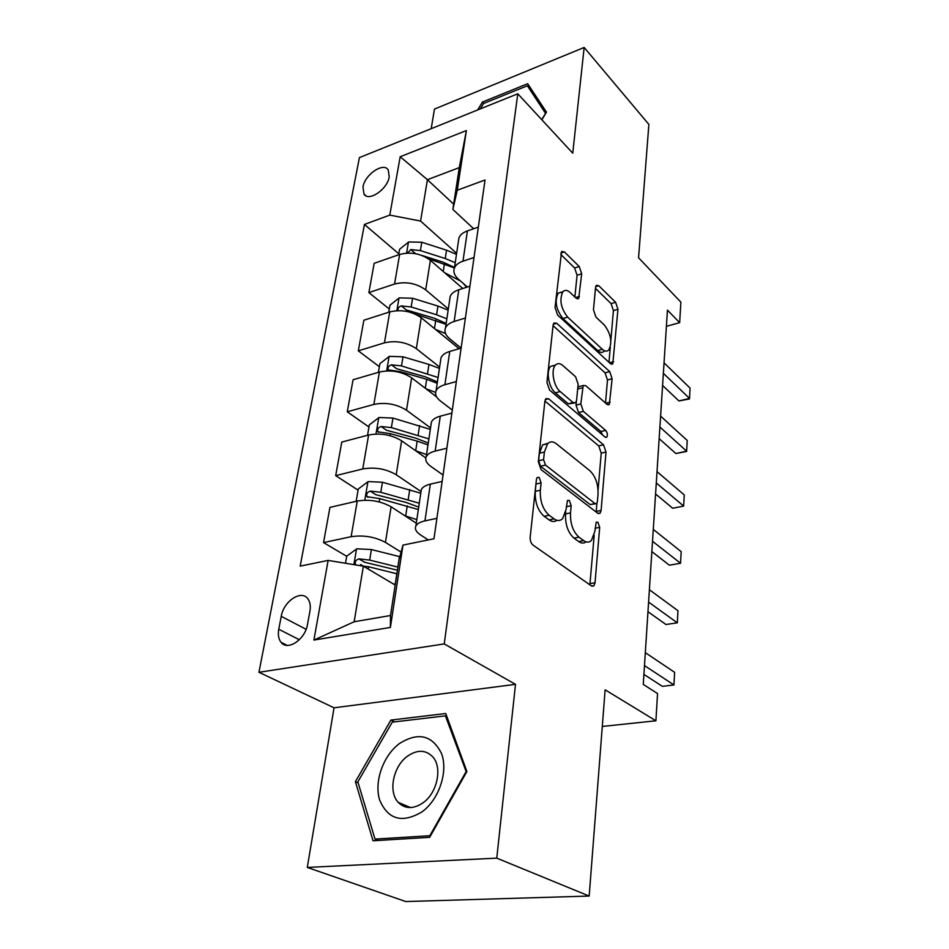 <?xml version="1.0" encoding="UTF-8"?>
<svg xmlns="http://www.w3.org/2000/svg" width="949" height="949" viewBox="0 0 949 949"><rect width="100%" height="100%" fill="white"/><g stroke="black" fill="none" stroke-linecap="round" stroke-linejoin="round"><path stroke-width="1.42" d="M539.174 477.43L537.181 477.454L536.434 479.375L530.183 537.134C530.028 540.645 530.977 543.303 533.018 545.094L591.512 585.96L593.884 585.853L595.035 582.781L599.685 527.347L597.894 522.187L596.221 522.187L594.881 531.238L591.441 540.467C589.175 542.603 586.577 542.662 583.647 540.61L578.985 537.181C572.982 531.677 570.159 523.575 570.491 512.911L571.168 505.722L569.317 500.408L567.49 500.42L566.055 509.577L562.567 518.688C560.1 521.037 557.265 521.096 554.062 518.866L549.139 515.248C542.816 509.471 539.886 501.131 540.325 490.242L541.096 482.922L539.174 477.43M362.993 186.989L363.965 194.059C368.592 202.137 387.512 189.337 389.232 176.811L388.248 169.93C383.526 161.816 364.819 174.569 362.993 186.989M581.69 273.787L579.234 266.515L564.358 251.888L561.606 251.485L555.035 307.5L557.609 315.032L610.397 363.633L612.781 363.882L617.953 309.279L615.616 302.28L598.783 285.732L596.28 285.364L595.569 287.369L593.469 309.813L595.901 317.013L604.442 325.139C611.014 334.036 612.449 342.316 608.772 349.979C606.98 351.723 604.821 351.486 602.307 349.268L567.668 317.156C560.74 308.105 559.163 299.611 562.923 291.687C564.94 289.706 567.372 289.991 570.195 292.553L576.055 298.128L578.7 298.461L581.69 273.787L577.075 275.222L574.608 267.962L560.776 254.427M496.766 858.145L515.509 684.348L334.06 707.8L307.286 867.433L496.766 858.145L589.175 896.058L605.13 689.816L655.913 720.789L657.538 693.541L643.268 684.443L667.455 310.145L679.662 322.66L680.884 302.15L638.558 257.784L648.879 124.426L584.157 47.45L434.476 109.076L431.19 128.673M515.509 684.348L444.251 643.92L517.786 93.785L572.757 153.192L584.157 47.45M548.652 398.805L545.829 398.687L544.904 401.13L538.332 461.783L541.084 469.613L597.692 513.219L600.076 513.219L601.097 510.443L605.996 452.056L603.505 444.796L548.652 398.805L545.236 399.683M546.921 382.411L553.113 325.175L553.931 323.016L556.731 323.265L609.721 371.617L612.129 378.758L609.329 404.488L606.945 404.31L585.758 385.674L583.196 385.496L580.812 403.942L583.35 411.344L605.652 430.383C607.467 432.732 607.834 434.998 606.755 437.181L605.082 437.098L549.59 390.086L546.921 382.411M589.175 896.058L405.757 901.55L307.286 867.433M307.547 624.228L309.932 611.156C310.809 605.865 310.074 601.69 307.713 598.629C301.141 589.495 283.597 601.358 281.236 616.34L278.769 629.234C277.796 634.739 278.555 639.092 281.046 642.295C287.594 651.382 305.317 639.412 307.547 624.228M444.251 643.92L258.947 672.283L359.422 157.593L517.786 93.785M402.993 545.094L390.395 627.431L313.905 640.065L328.129 560.408L363.36 566.197L354.155 621.749L390.502 615.521L399.161 559.115L402.993 545.094L433.99 538.759L485.034 179.99L457.276 190.227L452.863 209.421L459.28 167.617L427.43 179.693L420.573 221.058L456.635 253.312M398.805 253.798L364.428 224.45L300.192 566.126L328.129 560.408M364.428 224.45L389.778 215.103L400.193 156.739L466.398 130.559L457.276 190.227M334.06 707.8L258.947 672.283M666.412 326.314L679.662 322.66M602.295 726.448L655.913 720.789M363.36 566.197L395.187 585.035M453.669 204.177L427.43 179.693L400.193 156.739M389.292 309.018L368.876 292.589L374.179 263.312L399.636 254.462C410.881 251.592 421.131 253.549 430.395 260.311L462.768 288.496M368.876 292.589L394.547 284.024C405.911 281.248 416.279 283.193 425.686 289.86L448.319 308.947M379.351 366.694L358.319 350.845L363.87 320.228L389.754 311.913C401.213 309.244 411.712 311.189 421.237 317.749L459.102 348.722M358.319 350.845L384.44 342.838C396.018 340.264 406.635 342.209 416.314 348.651L439.636 367.085M368.971 427.014L347.263 411.795L353.075 379.754L379.422 372.032C391.107 369.576 401.854 371.51 411.664 377.844L436.659 396.943M347.263 411.795L373.859 404.416C385.662 402.079 396.54 404.013 406.504 410.217L430.549 427.892M358.093 490.147L335.685 475.639L341.782 442.068L368.603 435.01C380.513 432.791 391.522 434.725 401.629 440.799L425.816 457.928M335.685 475.639L362.767 468.96C374.796 466.872 385.946 468.794 396.219 474.725L421.036 491.558M346.705 556.292L323.55 542.591L329.932 507.383L357.251 501.06C369.398 499.103 380.679 501.013 391.118 506.802L416.303 523.196M323.55 542.591L351.13 536.695C363.396 534.88 374.831 536.79 385.436 542.401L401.071 552.104M428.272 539.922L420.739 535.07C416.137 532.021 414.523 528.984 415.887 525.971C417.169 523.646 420.193 521.95 424.95 520.882L436.896 518.332M443.053 475.022L430.846 466.422C426.398 463.183 424.867 459.933 426.243 456.671C427.536 454.156 430.502 452.293 435.164 451.095L446.872 448.213M452.293 410.063L440.466 401.036C436.16 397.631 434.713 394.203 436.101 390.727C437.394 388.034 440.324 386.029 444.891 384.713L456.362 381.534M440.538 361.071L441.036 357.666C442.329 354.902 445.235 352.826 449.755 351.45L461.107 348.129L449.648 338.698C445.472 335.151 444.085 331.545 445.496 327.88C446.777 325.033 449.672 322.897 454.144 321.474L465.39 318.034M467.359 287.025L458.403 279.196C454.357 275.518 453.041 271.77 454.452 267.926C455.745 264.949 458.581 262.695 462.982 261.177L474.014 257.499M473.681 228.745L452.863 209.421M362.672 565.746L360.608 564.525M420.893 492.507L421.344 489.506C422.625 487.074 425.615 485.295 430.324 484.156L442.139 481.428M430.953 425.188L431.427 421.985C432.72 419.363 435.674 417.43 440.277 416.172L451.866 413.123M449.672 299.92L450.206 296.361C451.487 293.443 454.357 291.248 458.794 289.765L469.921 286.195M458.391 241.544L458.948 237.831C460.241 234.783 463.053 232.481 467.406 230.915L478.332 227.119M420.573 221.058L389.778 215.103M354.155 621.749L313.905 640.065M390.502 615.521L390.395 627.431M466.398 130.559L459.28 167.617M466.896 771.537L445.757 713.518L390.917 720.077L355.401 781.668L373.04 840.778L429.66 837.338L466.896 771.537M541.867 119.811L546.458 112.136L527.668 83.714L482.424 102.065L477.655 109.954M358.153 782.83L355.401 781.668M394.642 721.881L390.917 720.077M483.741 103.441L482.424 102.065M536.078 482.638L535.295 491.333C534.833 502.199 537.775 510.515 544.109 516.28L549.139 515.248M556.897 520.289C554.536 522.033 551.927 521.903 549.044 519.886L544.109 516.28M586.008 541.855C583.813 543.54 581.381 543.433 578.688 541.559L574.015 538.142C568 532.638 565.177 524.572 565.533 513.919L565.734 511.831M589.875 584.809L594.204 535.189M598.072 490.04L601.227 453.148L598.736 445.9L544.916 401.024M596.162 512.033L596.933 503.267M543.575 459.624L545.485 465.069L595.011 503.563L596.696 503.575L597.407 501.653L598.036 494.358C598.297 484.204 595.581 476.327 589.875 470.716L556.446 443.847C553.113 441.297 550.159 441.249 547.597 443.717L544.382 452.068L543.575 459.624L538.605 460.763L540.503 466.196L545.485 465.069M595.462 503.824L590.136 504.56L540.503 466.196M548.119 443.23L542.65 444.891L539.412 453.231L544.382 452.068M538.605 460.763L539.412 453.231M553.065 325.661L605.071 372.85L609.721 371.617M605.509 403.04L607.479 379.956L605.071 372.85M580.017 386.314L578.439 386.729L577.775 387.963M576.375 401.427L576.019 405.14L578.558 412.542L600.919 431.51L605.652 430.383M602.568 434.962L600.919 431.51M562.852 365.531C560.04 363.182 557.585 363.016 555.497 365.045C550.634 369.552 553.599 386.433 560.183 391.557L573.077 402.566L575.687 402.708L576.589 400.312L578.143 384.167L575.592 376.741L562.852 365.531M555.355 365.199L550.669 366.361C545.782 370.857 548.747 387.702 555.331 392.815L560.183 391.557M574.026 403.135L568.261 403.788L555.331 392.815M574.869 297.001L577.075 275.222M562.591 292.078L558.214 293.122C554.43 301.035 556.007 309.504 562.947 318.544L567.668 317.156M604.145 351.237C602.342 352.981 600.183 352.755 597.656 350.537L562.947 318.544M610.848 340.572L613.41 310.596L611.073 303.609L595.474 288.354M608.985 362.328L610.278 347.227M393.242 583.884L395.282 584.382M345.495 563.267L346.717 556.185L356.788 548.795L371.403 549.554L399.826 556.695M359.446 565.557L368.58 566.767L396.919 573.777M397.939 567.111L369.671 560.076L358.936 558.89C355.638 560.005 354.535 561.962 355.661 564.774L356.053 564.999M358.936 558.89L364.57 562.235L397.465 570.219M643.92 674.407L662.343 686.352L673.944 684.953L644.49 665.605M674.632 672.319L673.944 684.953L674.632 672.319L645.32 652.675M404.867 515.746L416.836 519.625M356.172 501.309L358.295 488.972L368.153 481.594L382.435 482.246L420.787 493.243M419.292 503.207L380.786 492.27L370.312 491.108C367.133 492.187 366.053 494.049 367.061 496.695L379.742 498.64L418.343 509.542M370.312 491.108L375.757 494.666L405.864 502.365L418.711 507.086M428.901 438.901L391.379 427.619L381.154 426.492C378.093 427.548 377.026 429.316 377.939 431.807L390.395 433.693L417.18 441.119L415.698 450.763L426.564 454.571M367.536 435.294L369.339 424.879L378.983 417.513L392.957 418.058L430.324 429.387M417.18 441.119L427.999 444.939M381.154 426.492L386.421 430.229L415.769 438.13L428.284 443.053M425.911 388.734L435.615 392.364M378.378 372.34L379.873 363.692L389.327 356.338L402.993 356.8L428.96 364.44L439.434 368.414M438.082 377.5L401.498 365.923L391.498 364.831C388.544 365.863 387.489 367.548 388.319 369.885L400.549 371.723L426.67 379.327L437.216 383.277M391.498 364.831L396.611 368.722L425.235 376.812L437.418 381.889M647.965 611.714L665.937 624.501L677.313 622.829L648.594 602.105M677.977 610.717L677.313 622.829L677.977 610.717L649.389 589.732M651.856 551.618L669.389 565.189L680.552 563.267L652.521 541.286M681.18 551.642L680.552 563.267L681.18 551.642L653.292 529.423M655.581 493.978L672.699 508.249L683.648 506.09L656.293 482.982M684.253 494.939L683.648 506.09L684.253 494.939L657.028 471.617M435.544 329.445L445.556 333.55M388.734 312.245L389.944 305.21L399.221 297.879L412.59 298.247L437.928 306.053L448.142 310.121M414.76 313.894L446.018 324.333M446.849 318.817L436.599 314.76L411.154 306.978L401.38 305.91C398.663 306.824 397.584 308.378 398.141 310.584M401.38 305.91L406.338 309.955L434.274 318.2L446.16 323.419M659.152 438.64L675.878 453.539L686.637 451.178L659.899 427.05M687.218 440.455L686.649 451.451L687.218 440.455L660.611 416.125M686.649 451.451L675.878 453.539M399.351 743.601C383.159 755.701 373.918 781.739 379.659 800.054C388.011 819.58 402.103 823.53 421.949 811.929C439.031 799.556 448.248 771.845 441.641 753.814C432.424 735.119 418.331 731.715 399.351 743.601M407.477 756.187C393.254 766.223 387.963 791.786 398.26 802.38C405.116 809.106 413.373 809.248 423.017 802.83C437.442 792.83 442.625 767.148 432.637 756.721C425.591 749.71 417.204 749.532 407.477 756.187M465.852 772.071L429.826 835.725L375.009 839.094L357.856 781.857L392.269 722.153L445.413 715.866L466.433 772.344M430.431 835.974L429.826 835.725M378.509 840.446L375.009 839.094M446.884 716.614L445.413 715.866M480.277 108.898L483.527 103.524L527.371 85.778L545.545 113.334L541.749 119.681M533.421 92.409L527.371 85.778M444.678 272.743L460.526 281.046M463.48 283.632L466.623 287.262M398.627 254.818L399.576 249.267L408.675 241.959L421.771 242.256L446.516 250.18L456.481 254.344M428.272 258.686L454.441 267.95M455.235 262.671L445.235 258.519L420.395 250.607L410.834 249.563L407.441 253.086M421.807 255.411L442.934 262.114L454.512 267.464M415.994 253.774L418.45 254.344M662.592 385.472L678.938 400.952L689.496 398.39L663.375 373.325M690.053 388.07L689.508 398.948L690.053 388.07L664.051 362.838M689.508 398.948L678.938 400.952M430.395 260.311L425.686 289.86M421.237 317.749L416.314 348.651M411.664 377.844L406.504 410.217M401.629 440.799L396.219 474.725M391.118 506.802L385.436 542.401M430.324 484.156L424.95 520.882M357.251 501.06L351.13 536.695M368.603 435.01L362.767 468.96M440.277 416.172L435.164 451.095M379.422 372.032L373.859 404.416M449.755 351.45L444.891 384.713M389.754 311.913L384.44 342.838M458.794 289.765L454.144 321.474M399.636 254.462L394.547 284.024M467.406 230.915L462.982 261.177M299.35 639.745L278.769 629.234M306.112 629.294L281.236 616.34M535.295 491.333L540.325 490.242M549.044 519.886L554.062 518.866M566.328 506.73L571.168 505.722M565.533 513.919L570.491 512.911M574.015 538.142L578.985 537.181M578.688 541.559L583.647 540.61M595.142 528.237L599.685 527.347M590.064 583.623L595.035 582.781M536.09 484.026L541.096 482.922M598.736 445.9L603.505 444.796M601.227 453.148L605.996 452.056M596.245 511.428L601.097 510.443M590.136 504.56L595.011 503.563M553.291 324.273L556.731 323.265M607.479 379.956L612.129 378.758M605.723 403.23L610.171 402.127M577.668 389.043L582.33 387.833M576.019 405.14L580.812 403.942M578.558 412.542L583.35 411.344M568.261 403.788L573.077 402.566M575.497 297.595L579.448 296.408M597.656 350.537L602.307 349.268M595.675 286.669L598.783 285.732M611.073 303.609L615.616 302.28M613.41 310.596L617.953 309.279M609.448 362.755L613.564 361.664M560.942 252.992L564.358 251.888M574.608 267.962L579.234 266.515M356.527 548.985L353.882 564.643M396.812 573.742L395.187 584.359M399.446 556.6L397.833 567.087M368.58 566.767L368.2 569.068M371.403 549.554L369.671 560.076M367.904 481.772L364.784 500.206M407.24 505.853L405.686 515.959M409.754 489.518L408.212 499.506M379.742 498.64L379.209 501.914M382.435 482.246L380.786 492.27M378.746 417.69L375.982 434.025M419.577 425.532L418.118 435.069M390.395 433.693L390.063 435.698M392.957 418.058L391.379 427.619M389.09 356.516L386.658 370.917M426.67 379.327L425.306 388.271M428.96 364.44L427.56 373.55M400.549 371.723L400.407 372.554M402.993 356.8L401.498 365.923M398.983 298.057L396.848 310.679M435.745 320.288L434.476 328.579M437.928 306.053L436.599 314.76M412.59 298.247L411.154 306.978M408.45 242.149L406.587 253.134M444.417 263.81L443.242 271.497M446.516 250.18L445.235 258.519M421.771 242.256L420.395 250.607M415.615 253.703L410.834 249.563M365.946 195.791L363.965 194.059M421.344 489.506L415.887 525.971M431.427 421.985L426.243 456.671M441.036 357.666L436.101 390.727M450.206 296.361L445.496 327.88M458.948 237.831L454.452 267.926M287.191 645.379L281.046 642.295M591.915 586.185L593.884 585.853M598.309 513.575L600.076 513.219M542.65 444.891L547.597 443.717M607.846 404.855L609.329 404.488M578.439 386.729L583.196 385.496M605.664 437.442L606.755 437.181M550.669 366.361L555.497 365.045M577.3 298.876L578.7 298.461M558.214 293.122L562.923 291.687M611.393 364.238L612.781 363.882M368.058 497.335L367.061 496.695M378.77 432.388L377.939 431.807M389.019 370.418L388.319 369.885M410.561 807.575L398.26 802.38"/></g></svg>

